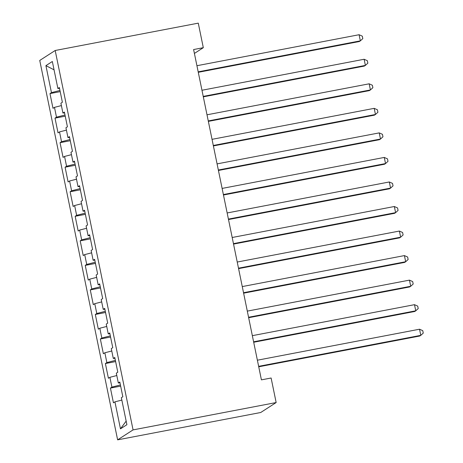 <?xml version="1.0" encoding="UTF-8"?>
<svg xmlns="http://www.w3.org/2000/svg" width="463" height="463" viewBox="0 0 463 463"><rect width="100%" height="100%" fill="white"/><g stroke="black" fill="none" stroke-linecap="round" stroke-linejoin="round"><path stroke-width="0.69" d="M194.408 53.43L203.309 47.689L193.609 49.547L261.416 379.863L271.115 378.011L276.156 402.55L260.715 412.504L117.625 439.85L39.743 60.45L55.184 50.496L133.066 429.895L117.625 439.85M54.049 69.826L45.912 65.642L51.457 92.635L49.975 93.59L52.996 108.313L54.478 107.358L56.492 117.18L55.01 118.134L58.031 132.858L59.513 131.903L61.533 141.719L60.051 142.673L63.072 157.397L64.554 156.442L66.568 166.258L65.086 167.212L68.107 181.936L69.589 180.981L71.603 190.802L70.121 191.757L73.148 206.481L74.63 205.526L76.644 215.341L75.162 216.296L78.183 231.02L79.665 230.065L81.679 239.88L80.197 240.835L83.224 255.559L84.706 254.604L86.72 264.419L85.238 265.38L88.259 280.103L89.741 279.148L91.755 288.964L90.273 289.919L93.294 304.642L94.776 303.687L96.79 313.503L95.314 314.458L98.335 329.181L99.817 328.226L101.831 338.042L100.349 338.997L103.371 353.726L104.852 352.771L106.866 362.587L105.385 363.542L108.411 378.265L109.893 377.31L111.907 387.126L110.425 388.081L113.447 402.804L114.928 401.849L121.838 400.073M45.912 65.642L52.342 61.498L57.881 88.491L59.524 88.335M126.156 421.099L120.467 428.848L126.897 424.704L121.352 397.705L122.834 396.75L119.813 382.027L118.331 382.982L116.317 373.166L117.799 372.211L114.778 357.488L113.296 358.443L111.282 348.627L112.758 347.672L109.737 332.949L108.255 333.904L106.241 324.083L107.723 323.128L104.702 308.404L103.22 309.359L101.206 299.544L102.688 298.589L99.661 283.865L98.179 284.82L96.165 275.005L97.647 274.05L94.626 259.326L93.144 260.281L91.13 250.46L92.612 249.505L89.591 234.782L88.109 235.736L86.089 225.921L87.571 224.966L84.55 210.243L83.068 211.197L81.054 201.382L82.536 200.427L79.514 185.704L78.033 186.658L76.019 176.837L77.5 175.882L74.474 161.159L72.992 162.114L70.978 152.298L72.46 151.343L69.438 136.62L67.957 137.575L65.943 127.759L67.424 126.804L64.398 112.081L62.922 113.036L60.902 103.22L62.383 102.259L59.362 87.536L57.881 88.491M120.467 428.848L114.928 401.849M111.907 387.126L120.409 384.932M109.893 377.31L116.803 375.528M106.866 362.587L115.374 360.393M104.852 352.771L111.762 350.989M118.331 382.982L119.975 382.826M101.831 338.042L110.333 335.854M99.817 328.226L106.727 326.45M113.296 358.443L114.94 358.281M96.79 313.503L105.298 311.31M94.776 303.687L101.686 301.905M108.255 333.904L109.899 333.742M91.755 288.964L100.257 286.771M89.741 279.148L96.651 277.366M103.22 309.359L104.864 309.203M86.72 264.419L95.222 262.232M84.706 254.604L91.616 252.827M98.179 284.82L99.829 284.658M81.679 239.88L90.187 237.687M79.665 230.065L86.575 228.282M93.144 260.281L94.788 260.119M76.644 215.341L85.146 213.148M74.63 205.526L81.54 203.743M88.109 235.736L89.753 235.58M71.603 190.802L80.111 188.609M69.589 180.981L76.499 179.204M83.068 211.197L84.712 211.035M66.568 166.258L75.07 164.07M64.554 156.442L71.464 154.659M78.033 186.658L79.677 186.496M61.533 141.719L70.035 139.525M59.513 131.903L66.429 130.12M72.992 162.114L74.641 161.957M56.492 117.18L64.999 114.986M54.478 107.358L61.388 105.581M67.957 137.575L69.6 137.413M51.457 92.635L59.958 90.447M62.922 113.036L64.565 112.874M203.309 47.689L198.274 23.15L55.184 50.496M276.156 402.55L133.066 429.895M49.975 93.59L60.202 91.633M55.01 118.134L65.242 116.178M60.051 142.673L70.278 140.717M65.086 167.212L75.319 165.256M70.121 191.757L80.354 189.801M75.162 216.296L85.395 214.34M80.197 240.835L90.43 238.879M85.238 265.38L95.465 263.424M90.273 289.919L100.506 287.963M95.314 314.458L105.541 312.502M100.349 338.997L110.582 337.047M105.385 363.542L115.617 361.586M110.425 388.081L120.652 386.125M198.28 72.303L359.3 41.531L360.341 40.86L198.187 71.846M359.085 34.725L362.303 36.166L362.807 38.62L360.341 40.86L359.085 34.725L196.931 65.711M203.321 96.842L364.335 66.076L365.382 65.405L203.228 96.391M364.121 59.264L367.338 60.705L367.842 63.159L365.382 65.405L364.121 59.264L201.966 90.256M208.356 121.387L369.376 90.615L370.417 89.944L208.263 120.93M369.156 83.809L372.374 85.25L372.877 87.704L370.417 89.944L369.156 83.809L207.007 114.795M213.397 145.926L374.411 115.154L375.452 114.483L213.304 145.469M374.197 108.348L377.414 109.789L377.918 112.243L375.452 114.483L374.197 108.348L212.042 139.334M218.432 170.465L379.452 139.699L380.493 139.027L218.339 170.014M379.232 132.887L382.45 134.328L382.953 136.782L380.493 139.027L379.232 132.887L217.078 163.879M223.467 195.01L384.487 164.238L385.529 163.566L223.374 194.553M384.273 157.432L387.49 158.873L387.994 161.327L385.529 163.566L384.273 157.432L222.118 188.418M228.508 219.549L389.522 188.777L390.569 188.105L228.415 219.092M389.308 181.971L392.526 183.412L393.029 185.866L390.569 188.105L389.308 181.971L227.154 212.957M233.543 244.088L394.563 213.321L395.605 212.644L233.45 243.636M394.349 206.51L397.561 207.951L398.07 210.405L395.605 212.644L394.349 206.51L232.194 237.496M238.584 268.633L399.598 237.86L400.645 237.189L238.491 268.175M399.384 231.054L402.602 232.495L403.105 234.949L400.645 237.189L399.384 231.054L237.23 262.041M243.619 293.172L404.639 262.399L405.681 261.728L243.526 292.714M404.419 255.593L407.637 257.034L408.14 259.488L405.681 261.728L404.419 255.593L242.265 286.58M248.66 317.711L409.674 286.944L410.716 286.267L248.562 317.259M409.46 280.132L412.678 281.573L413.181 284.027L410.716 286.267L409.46 280.132L247.306 311.119M253.695 342.255L414.715 311.483L415.757 310.812L253.602 341.798M414.495 304.677L417.713 306.112L418.216 308.572L415.757 310.812L414.495 304.677L252.341 335.663M258.73 366.794L419.75 336.022L420.792 335.351L258.638 366.337M419.536 329.216L422.754 330.657L423.257 333.111L420.792 335.351L419.536 329.216L257.382 360.202"/></g></svg>
